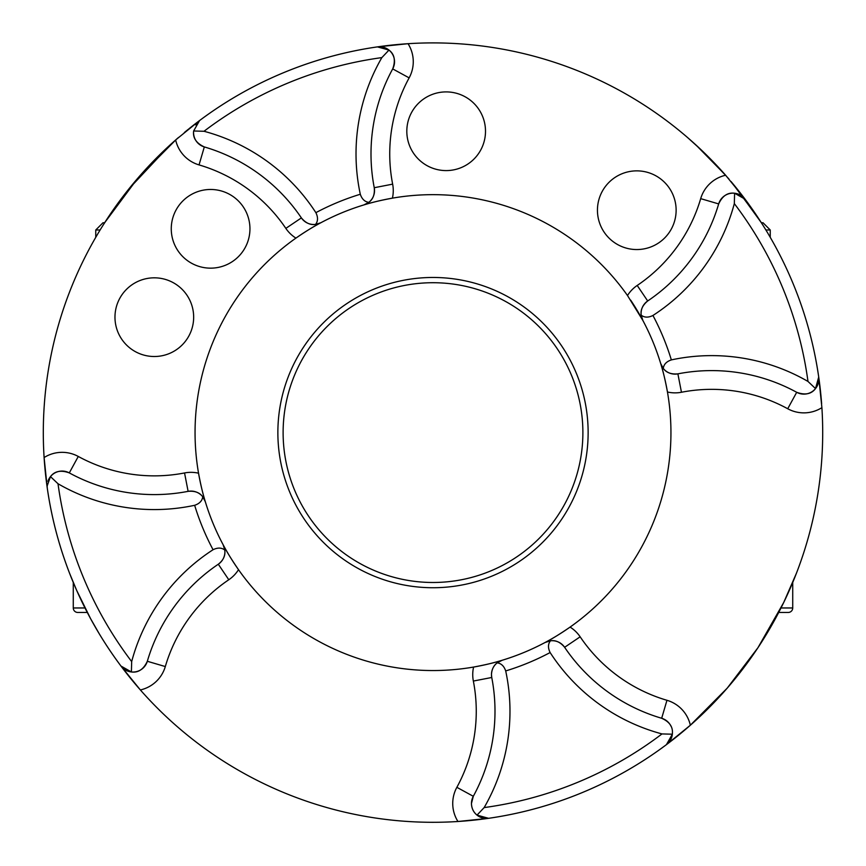 <?xml version="1.0" encoding="UTF-8"?>
<svg xmlns="http://www.w3.org/2000/svg" width="866" height="866" viewBox="0 0 866 866"><rect width="100%" height="100%" fill="white"/><g stroke="black" fill="none" stroke-linecap="round" stroke-linejoin="round"><path stroke-width="1.3" d="M193.659 317.162A39.349 39.349 0 0 0 154.321 277.824A39.349 39.349 0 0 0 114.972 317.162A39.349 39.349 0 0 0 154.321 356.511A39.349 39.349 0 0 0 193.659 317.162M249.949 228.808A39.349 39.349 0 0 0 210.6 189.47A39.349 39.349 0 0 0 171.262 228.808A39.349 39.349 0 0 0 210.6 268.157A39.349 39.349 0 0 0 249.949 228.808M676.13 210.211A39.349 39.349 0 0 0 636.791 170.862A39.349 39.349 0 0 0 597.443 210.211A39.349 39.349 0 0 0 636.791 249.549A39.349 39.349 0 0 0 676.13 210.211M485.501 131.242A39.349 39.349 0 0 0 446.152 91.904A39.349 39.349 0 0 0 406.814 131.242A39.349 39.349 0 0 0 446.152 170.591A39.349 39.349 0 0 0 485.501 131.242M388.986 50.076C394.506 54.244 395.751 60.523 392.699 68.901A177.422 177.422 0 0 0 374.253 187.716C374.87 194.395 373.062 199.277 368.829 202.341C364.813 201.832 361.966 199.148 360.299 194.255A192.414 192.414 0 0 1 381.852 57.611L388.986 50.076L377.414 46.883L408.048 43.701A389.7 389.7 0 0 0 188.831 128.882M641.089 313.405A14.993 14.993 0 0 1 642.117 307.96A14.993 14.993 0 0 0 642.864 320.463L627.493 295.522A33.72 33.72 0 0 1 637.214 285.455A158.695 158.695 0 0 0 700.691 198.639A33.72 33.72 0 0 1 725.632 175.246A389.7 389.7 0 0 0 408.048 43.701A33.72 33.72 0 0 1 409.142 77.875A158.695 158.695 0 0 0 392.644 184.144A33.72 33.72 0 0 1 392.406 198.152C380.477 200.371 370.973 202.622 363.893 204.917L368.829 202.341A14.993 14.993 0 0 0 374.253 187.716L392.644 184.144M471.461 803.475A14.993 14.993 0 0 1 473.301 796.298A14.993 14.993 0 0 0 477.014 815.123C473.453 812.2 471.602 808.324 471.461 803.475L473.301 796.298A177.422 177.422 0 0 0 491.747 677.483L491.466 674.625A14.993 14.993 0 0 0 491.747 677.483L473.356 681.055A33.72 33.72 0 0 1 473.594 667.058A237.944 237.944 0 0 1 238.507 569.676A33.72 33.72 0 0 1 228.786 579.755A158.695 158.695 0 0 0 165.309 666.56A33.72 33.72 0 0 1 140.368 689.953L120.948 666.03A389.7 389.7 0 0 1 47.284 488.197L44.101 457.551A33.72 33.72 0 0 1 78.276 456.458A158.695 158.695 0 0 0 184.545 472.955A33.72 33.72 0 0 1 198.541 473.193C200.76 485.122 203.023 494.627 205.318 501.706L202.731 496.77C202.233 500.786 199.548 503.633 194.655 505.3A192.414 192.414 0 0 1 58.011 483.748L50.477 476.614L47.132 486.053A14.993 14.993 0 0 0 47.284 488.197L47.132 486.053M175.646 139.967L199.57 120.547A389.7 389.7 0 0 1 377.414 46.883A14.993 14.993 0 0 1 392.699 68.901A14.993 14.993 0 0 0 377.414 46.883A389.7 389.7 0 0 0 199.57 120.547L193.638 130.993L204.008 131.275A192.414 192.414 0 0 1 315.874 212.657C318.147 217.279 318.049 221.198 315.549 224.402L320.864 222.735C314.239 226.123 305.925 231.244 295.923 238.107A33.72 33.72 0 0 1 285.845 228.386A158.695 158.695 0 0 0 199.039 164.908A33.72 33.72 0 0 1 175.646 139.967A389.7 389.7 0 0 0 457.952 821.498A33.72 33.72 0 0 1 456.858 787.324A158.695 158.695 0 0 0 473.356 681.055M193.562 132.552A14.993 14.993 0 0 0 204.322 146.928C196.257 143.193 192.696 137.878 193.638 130.993L193.638 130.993M550.451 640.797C555.582 639.963 560.302 642.128 564.621 647.292A177.422 177.422 0 0 0 661.678 718.271C669.104 721.573 672.687 726.357 672.438 732.647L672.362 734.206L661.992 733.924A192.414 192.414 0 0 1 550.126 652.542C547.853 647.92 547.951 644.001 550.451 640.797L545.136 642.464C551.761 639.086 560.075 633.955 570.077 627.092A33.72 33.72 0 0 1 580.155 636.813A158.695 158.695 0 0 0 666.961 700.291A33.72 33.72 0 0 1 690.354 725.232A389.7 389.7 0 0 0 821.899 407.648A33.72 33.72 0 0 1 787.724 408.752A158.695 158.695 0 0 0 681.455 392.255A33.72 33.72 0 0 1 667.459 392.006C665.24 380.077 662.977 370.572 660.682 363.493L663.269 368.429C663.767 364.413 666.452 361.566 671.345 359.899A192.414 192.414 0 0 1 807.989 381.451L815.523 388.585L818.716 377.013L821.899 407.648M50.477 476.614A14.993 14.993 0 0 0 47.922 481.236A14.993 14.993 0 0 1 69.302 472.901A14.993 14.993 0 0 0 50.477 476.614C54.645 471.093 60.923 469.848 69.302 472.901A177.422 177.422 0 0 0 188.117 491.347C194.796 490.73 199.667 492.538 202.731 496.77M491.466 674.625A14.993 14.993 0 0 1 496.034 663.854A14.993 14.993 0 0 0 491.466 674.625C491.769 669.375 493.674 665.456 497.171 662.869C501.187 663.367 504.034 666.051 505.701 670.944A192.414 192.414 0 0 1 484.148 807.588L477.014 815.123L488.586 818.316L457.952 821.498A389.7 389.7 0 0 0 690.354 725.232L666.43 744.652L672.362 734.206M477.014 815.123A14.993 14.993 0 0 0 482.698 817.991M482.73 818.002A14.993 14.993 0 0 0 485.642 818.446M224.803 550.051L224.911 551.794C225.063 556.513 222.865 560.659 218.308 564.221A177.422 177.422 0 0 0 147.328 661.278C143.594 669.342 138.279 672.904 131.394 671.962L131.675 661.592A192.414 192.414 0 0 1 213.058 549.726C217.68 547.453 221.599 547.561 224.803 550.051L223.136 544.736C226.513 551.361 231.644 559.674 238.507 569.676A237.944 237.944 0 0 1 295.923 238.107M630.675 300.156A237.944 237.944 0 0 1 473.594 667.058C485.523 664.839 495.027 662.577 502.107 660.282L497.171 662.869A14.993 14.993 0 0 1 502.107 660.282A237.944 237.944 0 0 0 545.136 642.464A14.993 14.993 0 0 1 557.639 641.717A14.993 14.993 0 0 0 545.136 642.464A237.944 237.944 0 0 1 502.107 660.282A14.993 14.993 0 0 0 497.171 662.869M100.11 229.988L95.758 229.988L102.989 222.757L104.624 222.757L137.651 178.364L176.231 139.448M177.508 138.333L178.58 137.413M99.092 633.533L90.594 618.681L99.103 633.533M73.274 607.964A4.492 4.492 0 0 0 77.778 612.457L87.293 612.457L90.594 618.67L76.663 590.363L69.529 573.151L73.274 582.493L73.274 607.964L84.987 607.964M726.953 176.761L701.796 150.435L687.572 137.542M688.21 138.095L694.391 143.572M696.123 145.142L725.632 175.246L745.052 199.169A389.7 389.7 0 0 1 818.716 377.013A14.993 14.993 0 0 1 796.698 392.298A177.422 177.422 0 0 0 677.883 373.852C671.204 374.469 666.333 372.661 663.269 368.429M727.797 177.725L729.107 179.24M734.379 185.541L761.376 222.757A389.7 389.7 0 0 0 730.98 181.459M766.908 633.533L778.707 612.457L788.222 612.457A4.492 4.492 0 0 0 792.726 607.964L792.726 582.482L796.471 573.151L783.698 602.519L757.945 647.725L727.234 688.124L690.354 725.232M277.867 432.599A155.133 155.133 0 0 1 433 277.466A155.133 155.133 0 0 1 588.133 432.599A155.133 155.133 0 0 1 433 587.733A155.133 155.133 0 0 1 277.867 432.599M582.883 432.599A149.883 149.883 0 0 0 433 282.717A149.883 149.883 0 0 0 283.117 432.599A149.883 149.883 0 0 0 433 582.482A149.883 149.883 0 0 0 582.883 432.599M298.272 236.483A237.944 237.944 0 0 1 627.493 295.522M821.542 402.625L821.628 403.74L821.542 402.625A389.7 389.7 0 0 0 770.242 237.316L770.242 229.988L765.89 229.988M188.16 129.413A389.7 389.7 0 0 0 184.328 132.552M205.318 501.706A14.993 14.993 0 0 0 188.117 491.347A14.993 14.993 0 0 1 205.318 501.706A237.944 237.944 0 0 0 223.136 544.736A14.993 14.993 0 0 1 224.911 551.794A14.993 14.993 0 0 0 223.136 544.736M47.284 488.197A389.7 389.7 0 0 0 120.948 666.03A14.993 14.993 0 0 0 122.918 668.195A14.993 14.993 0 0 1 120.948 666.03L131.394 671.962M315.549 224.402C310.418 225.236 305.698 223.071 301.379 217.907A14.993 14.993 0 0 0 320.864 222.735A237.944 237.944 0 0 1 363.893 204.917A14.993 14.993 0 0 0 366.275 203.965A14.993 14.993 0 0 1 363.893 204.917A237.944 237.944 0 0 0 320.864 222.735A14.993 14.993 0 0 1 301.379 217.907A177.422 177.422 0 0 0 204.322 146.928L199.039 164.908M745.052 199.169A14.993 14.993 0 0 0 743.082 197.015A14.993 14.993 0 0 1 745.052 199.169L734.606 193.237L734.325 203.607A192.414 192.414 0 0 1 652.942 315.473C648.32 317.757 644.401 317.649 641.197 315.159L642.864 320.463A237.944 237.944 0 0 1 660.682 363.493A14.993 14.993 0 0 0 677.883 373.852L681.455 392.255M666.43 744.652A389.7 389.7 0 0 1 488.586 818.316A389.7 389.7 0 0 0 666.43 744.652A14.993 14.993 0 0 0 668.595 742.682A14.993 14.993 0 0 1 666.43 744.652M44.188 406.37L44.458 402.625L44.188 406.37M763.498 226.113L760.424 221.274M759.363 219.639L731.792 182.423M177.725 138.149L176.437 139.264M175.668 139.946L171.62 143.55M169.898 145.131L129.196 188.539L111.606 212.213L102.502 226.113M122.972 668.238A14.993 14.993 0 0 0 125.278 669.927A14.993 14.993 0 0 1 122.972 668.238M147.328 661.278A14.993 14.993 0 0 1 126.176 670.425A14.993 14.993 0 0 0 147.328 661.278L165.309 666.56M218.308 564.221A14.993 14.993 0 0 0 224.911 551.794A14.993 14.993 0 0 1 218.308 564.221L228.786 579.755M641.197 315.159C640.364 310.017 642.529 305.297 647.692 300.978A177.422 177.422 0 0 0 718.672 203.921C722.406 195.857 727.721 192.295 734.606 193.237M815.523 388.585C811.355 394.117 805.077 395.351 796.698 392.298A14.993 14.993 0 0 0 818.716 377.013M199.57 120.547A14.993 14.993 0 0 0 197.405 122.517A14.993 14.993 0 0 1 199.57 120.547M197.361 122.571A14.993 14.993 0 0 0 195.673 124.877A14.993 14.993 0 0 1 197.361 122.571M743.028 196.961A14.993 14.993 0 0 0 740.722 195.272A14.993 14.993 0 0 1 743.028 196.961M718.672 203.921A14.993 14.993 0 0 1 739.824 194.774A14.993 14.993 0 0 0 718.672 203.921L700.691 198.639M647.692 300.978A14.993 14.993 0 0 0 642.161 307.852A14.993 14.993 0 0 1 647.692 300.978L637.214 285.455M668.639 742.627A14.993 14.993 0 0 0 670.327 740.322A14.993 14.993 0 0 1 668.639 742.627M670.825 739.423A14.993 14.993 0 0 0 672.438 732.647A14.993 14.993 0 0 1 670.825 739.423M661.678 718.271A14.993 14.993 0 0 1 670.966 726.163A14.993 14.993 0 0 0 661.678 718.271L666.961 700.291M564.621 647.292A14.993 14.993 0 0 0 557.747 641.76A14.993 14.993 0 0 1 564.621 647.292L580.155 636.813M770.242 229.988L763.011 222.757L761.376 222.757M95.758 229.988L95.758 237.316M677.883 373.852A14.993 14.993 0 0 1 660.682 363.493A237.944 237.944 0 0 0 642.864 320.463M213.058 549.726A249.181 249.181 0 0 1 194.655 505.3M58.011 483.748A378.464 378.464 0 0 0 131.675 661.592M315.874 212.657A249.181 249.181 0 0 1 360.299 194.255M652.942 315.473A249.181 249.181 0 0 1 671.345 359.899M807.989 381.451A378.464 378.464 0 0 0 734.325 203.607M484.148 807.588A378.464 378.464 0 0 0 661.992 733.924M550.126 652.542A249.181 249.181 0 0 1 505.701 670.944M381.852 57.611A378.464 378.464 0 0 0 204.008 131.275M473.301 796.298L456.858 787.324M368.829 202.341A14.993 14.993 0 0 0 374.253 187.716M301.379 217.907L285.845 228.386M188.117 491.347L184.545 472.955M69.302 472.901L78.276 456.458M392.699 68.901L409.142 77.875M796.698 392.298L787.724 408.752M781.013 607.964L792.726 607.964"/></g></svg>

